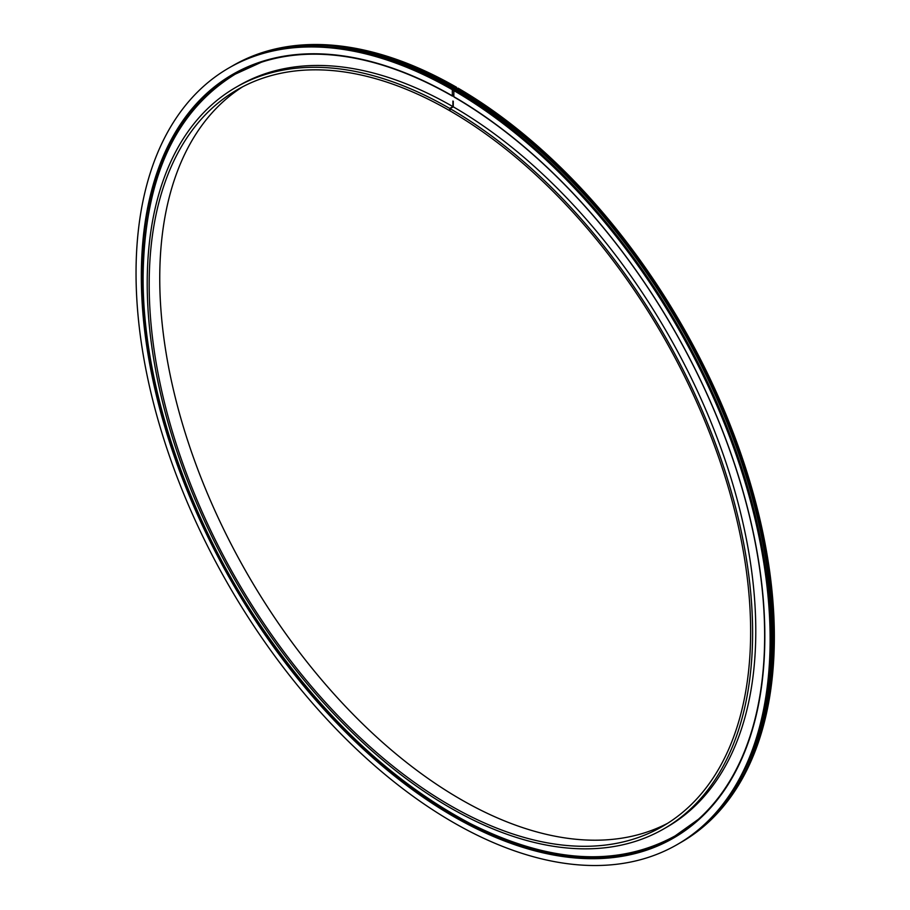 <?xml version="1.0" encoding="UTF-8"?>
<svg xmlns="http://www.w3.org/2000/svg" width="910" height="910" viewBox="0 0 910 910"><rect width="100%" height="100%" fill="white"/><g stroke="black" fill="none" stroke-linecap="round" stroke-linejoin="round"><path stroke-width="1.36" d="M242.617 86.814A425.3 245.552 -120 0 0 247.827 574.745A425.3 245.552 -120 0 0 667.781 823.22M452.896 101.055L452.896 106.606L449.722 108.438L449.722 110.701A425.3 245.552 -120 0 0 237.26 89.749A425.3 245.552 -120 0 0 237.26 580.842A425.3 245.552 -120 0 0 662.56 826.382A425.3 245.552 -120 0 0 727.784 485.712A425.3 245.552 -120 0 0 450.097 110.918L450.097 108.654L453.271 106.823L453.271 101.272M449.722 108.438A428.075 247.145 -120 0 0 235.872 87.349A428.075 247.145 -120 0 0 235.872 581.638A428.075 247.145 -120 0 0 663.947 828.794A428.075 247.145 -120 0 0 729.604 485.894A428.075 247.145 -120 0 0 450.097 108.654M452.896 106.606A428.075 247.145 -120 0 0 239.046 85.517L235.872 87.349M663.947 828.794L667.121 826.962A428.075 247.145 -120 0 0 732.778 484.063A428.075 247.145 -120 0 0 453.271 106.823M457.082 88.714L458.06 88.145A448.357 258.861 -120 0 1 750.363 483.301A448.357 258.861 -120 0 1 681.488 842.091L680.509 842.649A448.357 258.861 -120 0 0 749.374 483.858A448.357 258.861 -120 0 0 457.082 88.714L456.979 90.636M456.558 90.386L456.558 87.28L455.569 87.849A448.357 258.861 -120 0 0 232.152 66.077A448.357 258.861 -120 0 0 231.026 66.737M679.372 843.297A448.357 258.861 -120 0 0 680.509 842.649M456.558 87.28A448.357 258.861 -120 0 0 233.131 65.509L232.152 66.077M455.569 87.849L455.466 89.76M453.84 91.262L453.305 89.157A448.357 258.861 -120 0 0 229.889 67.385L228.911 67.943A448.357 258.861 -120 0 0 228.899 585.665A448.357 258.861 -120 0 0 677.256 844.526A448.357 258.861 -120 0 0 746.132 485.735A448.357 258.861 -120 0 0 453.84 90.59L454.818 90.022A448.357 258.861 -120 0 1 747.11 485.166A448.357 258.861 -120 0 1 678.246 843.957L677.256 844.526M453.305 89.157L452.327 89.715A448.357 258.861 -120 0 0 228.911 67.943M452.327 89.715L452.327 95.823A440.884 254.55 60 0 0 232.642 74.415A440.884 254.55 60 0 0 232.642 583.515A440.884 254.55 60 0 0 673.525 838.053A440.884 254.55 60 0 0 741.252 485.257A440.884 254.55 60 0 0 453.84 96.688L453.84 90.59M675.334 836.313A440.292 254.208 60 0 1 649.069 847.779M211.996 90.727A440.292 254.208 60 0 1 235.053 73.721M452.327 95.823L452.554 96.176A440.292 254.208 -120 0 0 142.04 283.886A440.292 254.208 -120 0 0 446.821 811.777A440.292 254.208 -120 0 0 764.628 640.026A440.292 254.208 -120 0 0 454.067 97.04L454.067 96.824M452.554 96.176L453.84 94.594M673.639 837.985A440.884 254.55 60 0 1 232.869 583.378A440.884 254.55 60 0 1 232.755 74.358M496.803 117.606L496.223 117.185M496.871 117.663L496.928 116.821C469.423 96.778 441.907 80.888 414.38 69.16A0.933 0.603 113 0 0 413.8 69.308M496.928 116.821L496.155 117.128M455.569 89.157A446.753 257.939 -120 0 0 324.995 46.785M743.641 771.896A446.753 257.939 -120 0 0 457.082 90.022M261.329 62.255L235.292 74.131C174.959 111.27 144.224 178.895 143.109 276.993C142.631 381.313 184.309 508.508 253.799 615.285C316.6 710.869 388.65 780.234 469.969 823.402C549.105 863.226 617.492 867.401 675.106 835.903L698.402 819.296M142.04 283.886L142.006 281.065M446.821 811.777L449.244 813.233"/></g></svg>
